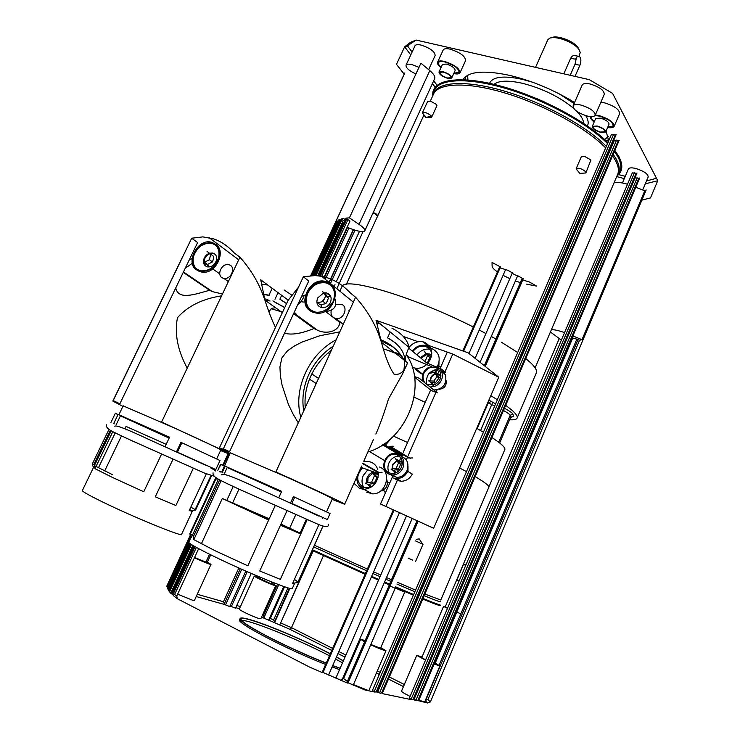 <?xml version="1.0" encoding="UTF-8"?>
<svg xmlns="http://www.w3.org/2000/svg" width="740" height="740" viewBox="0 0 740 740"><rect width="100%" height="100%" fill="white"/><g stroke="black" fill="none" stroke-linecap="round" stroke-linejoin="round"><path stroke-width="1.11" d="M224.544 473.276L227.365 467.19L281.672 491.341L278.832 497.595M290.561 502.876L293.382 496.632L294.677 497.224M230.233 452.797L287.906 477.624C316.887 490.805 331.714 497.844 332.389 498.76L326.571 511.784M291.856 503.45L327.376 519.545L330.059 513.532L294.687 497.197L291.856 503.45M220.585 464.313L217.81 470.279L220.955 464.406L224.516 466.006L230.279 452.704M227.365 467.19L225.163 466.172L222.333 472.268L222.842 472.499M225.163 466.172L281.672 491.341M293.382 496.632L294.687 497.197M275.188 505.624L247.845 565.832L214.637 550.523L193.825 539.608L220.936 481.074M294.446 583.693L292.365 588.356C295.38 592.24 245.569 571.974 212.306 555.592C197.451 548.275 189.588 543.854 188.728 542.309L188.867 542.013M289.682 528.147L295.704 514.79M300.144 533.115L306.268 519.489M293.179 582.195L294.464 583.296M294.557 583.462L292.587 583.518L318.746 524.993M286.944 510.887L259.759 570.993L280.358 579.374L307.072 519.859M322.668 526.713L297.832 582.352L322.751 526.713M297.998 582.001L294.428 579.411M297.832 582.352L292.587 583.518M232.758 502.654L238.918 489.27M226.903 500.185L233.146 486.652M191.558 537.092L218.143 479.76M216.006 478.724L190.541 533.614L192.187 535.741M191.253 537.758L189.986 534.243L215.766 478.697M189.856 533.623L189.986 534.243M219.438 480.417L193.399 536.602L193.825 539.608M293.096 497.289L294.381 497.863L293.077 497.308M227.245 467.44L281.357 492.035L227.226 467.495M224.433 466.191L220.918 464.498M221.722 472.037L224.516 466.006M391.913 328.144C401.774 333.287 407.481 339.697 409.044 347.375C405.899 354.053 404.873 358.78 405.955 361.536L407.555 362.804C404.355 371.702 399.85 375.476 394.05 374.125C389.638 367.891 385.429 357.263 381.414 342.241L380.351 339.142C375.393 324.092 367.142 310.125 355.579 297.239L350.473 293.031C343.564 285.76 336.043 280.747 327.922 277.963L321.595 276.298L315.074 275.567L303.354 276.76L223.397 448.745L229.539 451.724L219.429 447.811L229.974 453.361M332.121 499.371L344.627 504.273C347.809 504.967 313.658 488.872 275.872 471.972L355.579 297.239M390.184 332.001L387.566 337.819C398.786 343.971 404.558 351.602 404.891 360.704L403.975 369.667M407.536 362.831L402.662 373.774L388.5 398.962C384.948 410.682 381.239 421.245 377.372 430.652L375.855 434.065M381.322 341.954L376.142 320.559L409.044 347.375M229.539 451.724L308.728 281.015L303.354 276.76M298.572 287.055L287.971 300.57L285.862 305.102M297.683 304.815L300.773 301.892L303.113 298.322L304.307 295.186L301.596 296.389M333.25 301.68C328.939 309.403 322.76 312.9 314.704 312.178L312.41 311.586C296.407 306.813 308.377 277.519 324.61 281.228L326.22 281.663C334.101 285.474 336.441 292.152 333.25 301.68M313.483 312.4C297.027 307.304 308.95 277.87 325.656 282.079L327.265 282.514C343.564 287.139 332.584 316.517 315.758 312.983L313.483 312.4M325.184 311.309L325.914 311.475C334.406 310.495 337.357 306.101 334.757 298.276M324.139 292.864L326.433 292.892C330.752 294.344 332.084 297.554 330.419 302.503C328.384 306.258 325.48 307.97 321.715 307.655C317.293 306.231 315.934 303.012 317.627 297.998L323.574 292.975M321.817 307.664L321.345 304.741M314.648 312.169C306.776 308.746 304.501 302.382 307.812 293.086C312.021 285.427 317.96 282.005 325.628 282.837C329.466 283.688 332.232 285.899 333.934 289.47M318.829 312.271L315.666 312.151C306.693 309.329 303.918 302.854 307.35 292.726C311.558 285.057 317.497 281.644 325.175 282.476C333.759 285.427 336.386 291.856 333.046 301.763L327.764 308.562M322.168 301.532L324.657 298.202M327.413 296.583L330.484 296.268M325.693 295.954L323.139 301.495L317.58 302.743L320.328 304.861L325.878 303.622L327.348 301.023L328.412 298.109L325.397 293.863L322.668 291.699L325.693 295.954L328.412 298.109M323.139 301.495L325.878 303.622M300.755 533.938L280.451 525.243M268.648 520.016L222.305 498.501L269.212 518.777M280.96 524.114L300.94 533.512M243.793 508.084L249.306 510.582L243.793 508.084M268.861 519.545L264.633 517.704L268.824 519.637M268.759 519.776L266.696 518.916L268.713 519.869M286.5 527.305L292.069 529.831L286.5 527.305M280.562 524.984L286.139 527.454L280.589 524.938M250.675 511.701L256.318 514.263L250.675 511.701M250.638 511.386L256.207 513.912L250.638 511.386M229.798 501.896L235.32 504.402L229.798 501.896M236.698 505.272L242.294 507.807L236.698 505.272M283.411 525.631L288.905 528.12L283.411 525.631M257.243 513.597L262.644 516.048L257.243 513.597M242.221 506.946L247.632 509.398L242.221 506.946M251.221 511.192L256.688 513.671L251.221 511.192M231.962 502.571L237.42 505.05L231.962 502.571M258.075 514.494L263.597 517.001L258.075 514.494M376.272 320.846L385.586 328.255M340.4 322.492L340.955 322.427M377.289 323.297L379.87 323.88M293.577 313.668L313.964 328.514L317.331 330.142C324.018 333.832 337.921 333.222 340.002 322.548L325.415 311.364M305.195 295.871L304.307 295.186M407.555 362.804L381.414 342.241M367.854 452.057C407.111 440.374 428.266 385.105 406.168 354.589M395.299 342.777L387.732 337.94M336.164 339.817C309.07 353.85 292.79 389.018 300.81 417.295M404.225 360.186C398.74 350.649 391.053 343.906 381.156 339.956M333.296 346.089C322.529 353.156 314.361 362.646 308.784 374.551C303.4 386.548 301.716 398.657 303.733 410.904M331.381 350.298C322.492 357.096 315.656 365.634 310.874 375.92C306.212 386.262 304.334 396.816 305.241 407.583M284.521 333.204C291.532 335.211 301.346 333.647 313.964 328.514M298.285 422.845L292.846 413.688L288.36 404.262L282.032 385.004L280.368 375.781L279.942 366.947L281.894 357.938L287.333 350.964L294.021 346.2L301.763 342.185L319.791 335.738L339.78 331.871M408.656 348.096L426.638 362.859L435.194 366.485M438.746 367.983L441.401 369.103L445.572 372.544L442.992 371.452M407.278 356.365L431.318 366.504M393.643 347.347L381.23 340.779M426.675 364.533C423.067 367.604 419.145 368.788 414.9 368.085L412.226 367.216M409.026 347.411C412.994 342.731 417.712 340.89 423.188 341.871L424.39 342.222C432.835 347.106 433.982 354.155 427.84 363.368M415.529 369.482L420.829 373.644L422.771 374.172M393.255 446.202L389.148 446.331L408.767 458.032L412.763 457.921M414.437 376.493L419.238 378.269L437.358 392.848L431.401 390.618L414.529 377.123M383.644 349.03L394.106 352.231M394.133 352.24L400.164 354.09M399.628 454.906L402.819 455.618L383.635 444.204M382.118 472.24L378.159 472.527L362.748 463.703M361.037 467.384L378.464 473.628C377.548 483.081 372.692 488.317 363.877 489.334L359.538 488.409L353.97 483.285M363.803 461.668L367.401 461.325L371.175 462.176C374.468 463.619 376.697 466.154 377.872 469.789M378.408 472.61L378.464 473.628M366.522 492.091L372.387 493.83C386.225 494.783 392.348 471.5 379.537 467.023M440.864 370.167L445.554 374.967C446.988 384.125 443.084 389.138 433.844 390.017M426.749 384.31C425.574 375.18 429.561 370.259 438.7 369.565M435.148 371.841L437.035 376.568L433.779 381.082L428.645 380.85L430.541 382.349L435.666 382.571L438.913 378.075L437.026 373.358L435.148 371.841M438.913 378.075L437.035 376.568M433.779 381.082L435.666 382.571M401.21 481.25C406.066 481.13 409.766 478.743 412.3 474.09L407.796 471.389C405.243 476.079 401.515 478.484 396.621 478.604L393.523 478.031L398.129 480.667L401.21 481.25L396.621 478.604M401.404 456.404C407.324 458.93 409.192 463.61 407.028 470.455C404.78 474.96 401.348 477.282 396.733 477.411L390.581 474.691M389.212 472.851C387.594 469.761 387.501 466.478 388.935 463C391.146 458.56 394.54 456.247 399.101 456.071M376.013 320.281L468.152 352.804L498.751 377.224L433.649 528.268L380.517 504.005L393.125 475.33M271.173 308.7L281.024 311.688M281.043 311.697L282.578 312.16M278.064 292.651L274.984 299.247M275.483 327.394C272.024 320.401 268.49 311.309 264.892 300.098L260.739 279.803L288.193 300.163M284.16 289.997L291.468 294.89M262.349 284.308L267.778 285.02M219.734 273.874L212.722 268.897M209.864 266.872L204.092 262.765M281.672 295.325L279.877 299.173L286.473 303.557M264.791 299.829L263.81 297.129C258.732 282.699 250.777 269.397 239.945 257.206L161.616 422.031L229.844 453.639M220.576 450.521L229.567 454.24M239.945 257.206L234.21 252.904C227.929 246.096 221.121 241.444 213.786 238.937L202.853 236.893L191.688 238.225L197.626 242.554L119.88 403.781L112.841 401.089L122.914 406.371M183.039 256.123L179.478 263.236M185.222 268.278L192.206 263.338M189.126 260.193L192.039 258.621M191.688 238.225L113.201 400.59L119.88 403.781M217.986 261.164C213.656 268.62 207.737 271.95 200.244 271.154L198.542 270.692C184.038 266.409 196.313 238.474 210.919 242.1L212.112 242.424C219.225 245.921 221.186 252.164 217.986 261.164M208.856 242.72L213.287 243.293C228.216 247.511 216.709 275.604 201.428 271.978L199.735 271.525C196.396 270.239 194.213 267.778 193.177 264.152M205.942 266.261L204.249 260.101C205.128 256.965 207.034 254.828 209.947 253.681M210.105 253.626L213.231 253.432L214.85 254.079M209.54 253.21L212.667 253.015C215.83 253.987 217.107 256.373 216.496 260.175C214.868 264.874 211.899 267.112 207.579 266.89C204.342 265.928 203.047 263.532 203.667 259.694C204.564 256.539 206.469 254.393 209.411 253.256M202.668 271.367L201.363 271.21C194.805 269.314 192.169 264.485 193.454 256.725C196.822 247.188 202.871 242.729 211.594 243.34C217.875 245.31 220.409 250.083 219.197 257.668L217.597 261.932M218.689 257.298C215.442 266.724 209.485 271.247 200.845 270.849C194.287 268.953 191.651 264.125 192.937 256.364C196.304 246.818 202.362 242.35 211.094 242.97C217.375 244.931 219.91 249.713 218.689 257.298M210.687 254.255L209.411 259.712L204.471 262.284L207.533 264.457L212.454 261.904L213.314 259.342L213.721 256.466L207.034 251.387L213.721 256.466M209.411 259.712L212.454 261.904M123.154 405.862L174.011 427.822C201.077 440.05 223.008 450.457 220.835 449.976L216.728 458.8M116.152 424.714L120.574 415.538L169.562 437.22L165.103 446.646M176.508 451.77L180.939 442.363L181.864 442.779M177.434 452.186L215.812 469.558L220.011 460.521L181.874 442.751L177.434 452.186M120.574 415.538L118.132 414.391L113.692 423.595L114.265 423.854M118.132 414.391L169.562 437.22M180.939 442.363L181.874 442.751M161.524 454.203L143.763 491.749L112.822 477.605L95.617 468.984L95.303 468.041M192.233 511.451L181.624 534.271C184.972 538.137 132.83 516.881 101.436 501.415C89.41 495.504 83.037 491.915 82.307 490.666L82.445 490.389M189.69 509.564L191.484 510.628M191.928 510.942L189.181 510.655L206.21 474.099M172.947 459.318L155.289 496.808L175.88 505.513L193.251 468.374M210.724 476.088L194.916 510.091L195.647 510.017L211.316 476.301M195.147 509.592L190.828 507.131M194.916 510.091L189.181 510.655M96.024 466.524L112.609 432.068M93.536 467.347L110.889 431.244M98.448 467.791L115.079 433.196M110.038 430.791L93.869 464.359L94.553 465.247M93.434 467.486L92.223 464.156L108.586 430.208M93.869 464.359L92.223 464.156M110.954 431.337L94.424 465.645L112.508 474.654M181.448 443.667L180.523 443.251M120.463 415.769L169.146 438.108L120.417 415.852M117.984 414.687L115.348 413.29L118.067 414.52M181.457 443.63L180.532 443.223M110.954 422.401L115.348 413.29M94.424 465.645L95.016 468.633M178.516 449.883L177.591 449.457M166.204 444.324L126.05 426.434M282.356 312.632L264.892 300.098M272.181 288.286L268.925 295.242L264.402 294.298M297.572 316.572L295.464 313.131M284.983 302.336L280.053 299.302M269.11 295.371L264.439 294.64M207.653 325.165L199.467 342.389M284.678 307.646L272.903 300.884M267.899 299.441L264.754 298.877M270.035 300.986L264.929 300.19M183.252 272.375L209.568 290.265L212.408 291.643L222.472 293.983M175.75 287.934C178.368 300.338 194.398 294.511 209.568 290.265M187.229 368.141C177.637 350.427 174.381 333.629 177.452 317.747C187.572 306.184 202.288 298.877 221.593 295.834M283.642 306.804L275.039 302.429M268.925 311.558L271.793 308.312L275.077 307.794M311.133 326.442L311.651 325.998M428.738 373.765L435.185 369.695M437.164 367.077C441.059 358.595 439.301 352.425 431.901 348.596M417.027 354.969C420.357 350.547 424.538 348.614 429.579 349.151M419.589 371.785L417.61 370.222M363.775 487.651C361.647 483.886 361.481 479.835 363.266 475.496L367.789 469.798M368.788 491.924L366.892 490.925M371.323 471.065L374.468 475.746L371.674 482.045L365.421 483.137L367.882 484.46L374.116 483.377L375.707 480.352L376.891 477.106L372.831 471.602M376.891 477.106L374.468 475.746M374.116 483.377L371.674 482.045M498.751 377.224L452.76 354.053L444.897 371.98M444.796 372.211L444.453 372.988M437.026 389.915L436.156 391.886M435.962 392.329L408.341 455.267M407.463 457.255L406.297 459.929M398.684 477.272L398.129 478.54M397.38 480.241L385.929 506.336M452.76 354.053L447.312 352.111L440.087 368.548M439.32 370.296L437.839 373.654M430.643 390.017L403.291 452.223M402.403 454.24L402.005 455.137M401.931 455.304L401.441 456.414M400.803 457.884L399.674 460.437M394.466 472.277L393.976 473.387M403.319 336.46L418.193 341.75M427.905 345.21L447.312 352.111M173.04 594.414L172.624 592.999L176.731 596.098L177.434 598.78L309.302 666.953L322.557 672.697L323.436 671.346M322.844 672.392L347.458 683.076L348.512 681.568M172.938 594.636L173.29 595.598L177.434 598.78M172.984 594.775L170.209 592.832L170.847 592.907L192.844 545.389M170.071 592.342L169.072 591.084M171.292 591.954L172.244 592.13L193.649 545.861M168.276 590.076L167.841 588.846M197.247 594.276L223.452 601.74L224.729 604.562L196.211 596.533M224.729 604.562L229.705 606.578L245.828 571.067M230.325 605.209L230.584 606.208L229.955 606.032M230.584 606.208L235.514 608.206L251.267 573.445M239.473 608.706L235.755 607.66M289.312 588.226L274.244 622.516L261.544 617.16M274.244 622.516L279.72 625.004L312.863 550.736M331.779 650.432L290.265 629.481L279.776 624.893M403.448 686.6L388.491 679.052M384.162 676.869L383.653 676.61M379.305 674.418L376.438 672.965M351.509 660.385L350.695 659.978M344.785 657L337.949 653.54M417.564 700.456L427.535 703L425.176 700.762M417.878 700.327L638.851 178.22L635.087 177.868L414.15 699.207L416.814 700.771L419.071 699.642L639.684 178.007L419.071 699.642M412.781 699.457L416.814 700.771M413.096 699.328L636.123 173.215L632.339 172.873L409.35 698.199L412.023 699.781L414.289 698.634L636.964 172.994L414.289 698.634M381.414 692.89L383.246 693.805L412.023 699.781M377.844 691.595L380.564 693.251L382.922 692.048L619.186 140.267L382.922 692.048M376.003 691.752L380.564 693.251M376.281 691.641L615.273 134.921L611.342 134.652L372.405 690.476L375.143 692.122L377.511 690.91L616.133 134.643L377.511 690.91M347.837 682.696L365.144 690.05L375.143 692.122M346.903 682.511L347.458 683.076M239.307 609.076L239.279 609.131C238.696 609.936 254.329 617.345 259.296 618.603L260.832 618.732L275.678 585.682M177.637 594.146L192.437 600.186L194.463 600.344L210.965 564.416M172.568 591.427L173.123 591.75M353.461 684.63L367.725 690.291L369.01 690.216L385.956 650.839M343.619 678.552L347.356 681.457M418.553 700.179L424.695 701.899L439.865 665.963M401.506 691.16L401.487 691.225C401.774 691.974 404.651 693.704 410.108 696.405M239.64 619.51L239.455 619.916C237.124 623.413 287.61 649.72 325.646 664.455M332.103 666.925L339.327 669.534M345.645 671.606L346.524 671.874M170.209 592.832L169.497 590.289L190.911 544.168M189.607 543.234L168.11 589.614L167.638 588.171L188.829 542.494M168.11 589.614L168.563 590.862M264.596 618.437L263.431 615.606L277.528 584.202M274.401 621.563L273.634 619.916L287.98 587.847M340.594 680.273L342.176 679.588L412.217 518.416M347.06 670.625L346.19 670.357M339.873 668.285L332.649 665.667M326.192 663.188C288.175 648.443 237.679 622.173 240 618.714C240.139 617.558 243.053 617.743 248.732 619.278C265.197 623.635 303.678 639.943 330.327 653.753M425.491 660.173L416.759 655.363L422.013 657.037M435.111 663.049L439.884 665.917L434.13 664.039M364.552 641.811L360.667 639.304L365.116 640.526M380.795 647.593L385.984 650.784L384.782 650.682L370.675 644.855M189.69 554.427L190.291 554.63M206.183 561.521L210.993 564.361L209.069 564L194.417 557.84M271.275 583.065L275.696 585.636L274.235 585.368C269.406 583.86 253.792 576.59 254.255 576.062L259.139 577.616M259.111 577.681L255.143 576.46L259.925 579.179C268.167 583.065 273.125 585.081 274.808 585.238L271.247 583.129M189.875 555.546L189.311 555.24M190.245 554.741L189.634 554.547M189.375 555.111L189.921 555.444M194.444 557.766C203.241 561.845 208.43 563.899 210.012 563.926L206.146 561.595M365.07 640.627L361.721 639.785L364.598 641.71M370.703 644.78C379.074 648.638 383.82 650.479 384.93 650.303L380.758 647.685M421.985 657.111L417.721 655.797L425.509 660.117M434.167 663.965L438.922 665.473L435.083 663.123M336.45 656.972L343.175 660.691M348.919 664.076L349.696 664.557M330.281 653.855L329.827 653.614C294.187 635.022 240.093 613.812 240.972 619.14C241.323 621.48 249.768 627.021 266.298 635.78C285.585 645.77 305.565 654.863 326.248 663.077M332.704 665.556L339.928 668.146M346.255 670.19L347.134 670.449M349.632 664.714L348.855 664.224M343.129 660.811L336.404 657.083M329.439 655.788L328.986 655.548C297.332 639.046 249.815 619.787 241.61 620.388M348.781 666.675L348.004 666.185M342.278 662.763L335.553 659.016M336.33 676.425L336.025 678.386M348.512 681.531L348.179 682.336M523.171 278.767L517.695 275.696C514.874 274.993 513.079 274.068 512.321 272.921M579.531 340.233L427.905 699.605L425.805 700.142L577.959 339.734L579.531 340.233L581.991 339.688L644.762 190.8L635.845 187.303M427.905 699.605L430.384 701.946L427.535 703M425.343 700.364L425.805 700.142M313.214 550.893L280.608 623.015M281.006 623.089L291.477 627.677L290.265 629.481M323.519 555.583L291.477 627.677L332.658 648.416M338.828 651.524L345.673 654.965M351.583 657.943L352.397 658.35M377.326 670.903L380.194 672.355M384.541 674.538L385.05 674.797M389.379 676.98L404.345 684.509M284.558 586.746L270.331 618.51L268.398 620.028M270.331 618.51L273.634 619.916M262.423 615.19L263.431 615.606M236.726 605.514L240.445 606.578M190.606 535.963L166.963 586.949L166.944 585.812M167.175 586.478L167.712 588.013M190.31 535.14L167.009 585.673M167.49 585.812L168.59 586.126M190.31 543.761L168.766 590.261L169.442 592.009M345.349 219.53L343.49 218.633L341.584 218.864L343.231 220.538L317.682 275.733M323.417 671.152L323.084 672.133M173.512 595.783L172.549 592.99L194.204 546.185M526.649 284.151L536.666 286.139L529.183 281.912L522.727 279.998M615.273 134.921L616.152 134.856M636.123 173.215L636.983 173.169M638.851 178.22L639.702 178.183M430.384 701.946L646.168 189.949L644.762 190.8M445.166 607.031L559.181 338.68M257.104 576.83L257.446 576.081M337.671 221.473L336.598 221.223L335.47 222.463L404.845 72.927L404.179 74.157L396.483 64.334L404.641 46.805L410.386 42.384L416.102 40.062L407.416 45.815L412.106 52.059M340.983 220.15L339.29 219.613L338.337 220.067L339.827 221.112M364.885 230.63L434.519 78.986C435.564 76.988 433.992 74.194 429.811 70.605L420.912 63.178L349.419 217.856L346.015 218.106L349.983 221.056L323.685 278M500.407 266.9L492.035 262.432L492.109 266.169C492.211 267.584 493.996 269.499 497.447 271.913M512.348 272.857L475.108 358.364L512.348 272.857L507.964 270.322L500.055 267.889M353.184 685.277L395.151 588.3L390.063 585.969M395.049 588.245L390.063 585.96M346.894 682.539L417.305 520.757L347.051 682.733M572.723 338.023L456.821 612.017L460.807 613.885L576.839 339.151L577.959 339.734M381.692 692.77L618.326 140.535L619.056 140.582M618.326 140.535L614.394 140.313M435.12 87.172L432.41 83.574M410.774 54.927L404.641 46.805L407.416 45.815M415.926 73.982C408.896 70.661 405.613 67.692 406.066 65.065C406.824 64.047 408.795 63.89 411.958 64.602L418.997 67.331M428.645 69.634L435.129 55.556C434.972 51.624 430.264 48.128 421.014 45.066C417.841 44.382 415.871 44.576 415.075 45.649L406.066 65.065M433.677 80.808L437.016 85.248M646.51 180.93L656.491 178.294L612.591 93.388L589.317 79.661L416.102 40.062M656.491 178.294L657.712 180.754L645.298 183.816M618.52 174.575L625.254 176.351M624.292 178.608L616.688 176.601M627.52 184.242C621.369 182.447 616.864 182.012 613.996 182.928M657.712 180.754L650.497 197.922L641.876 200.142M642.69 189.986L648.185 176.98C648.092 173.974 643.994 171.144 635.882 168.507C631.793 167.527 629.315 167.647 628.436 168.868L622.433 182.983M595.321 115.005L599.132 115.616C609.131 118.807 614.135 122.405 614.135 126.41L619.584 113.738C619.62 109.65 614.644 106.024 604.645 102.869L600.834 102.287M459.984 72.844L465.543 60.643C465.432 56.305 460.28 52.475 450.087 49.136C446.442 48.359 444.157 48.59 443.251 49.839L437.645 62.04C438.533 60.819 440.809 60.615 444.453 61.42C454.647 64.787 459.827 68.598 459.984 72.844C459.151 74 457.07 74.25 453.731 73.593M595.173 115.348L604.238 94.415C604.312 90.447 599.613 86.978 590.168 84.008C585.932 83.111 583.296 83.398 582.269 84.869L573.139 105.755C574.129 104.358 576.747 104.136 580.983 105.071C590.437 108.086 595.163 111.518 595.173 115.348C594.146 116.772 591.501 116.994 587.227 116.032C577.838 113.017 573.139 109.594 573.139 105.755M608.678 140.85L606.079 131.072M574.554 102.508C554.112 90.002 532.643 81.002 510.147 75.489C484.46 69.986 468.79 71.29 463.138 79.402L462.981 79.689M608.724 139.388L606.347 141.1M614.135 126.41C613.312 127.678 611.129 128.057 607.596 127.539M594.174 121.98C591.325 119.843 590.085 118.049 590.474 116.578M607.78 127.123L613.155 125.994C613.146 122.322 608.558 119.029 599.4 116.106L595.062 115.514M591.649 116.624L591.556 116.754C590.992 118.011 591.917 119.612 594.359 121.563M440.985 67.645C438.08 65.296 436.961 63.418 437.645 62.04M453.916 73.195L459.05 72.4C458.902 68.506 454.157 65.018 444.814 61.929C441.475 61.189 439.394 61.383 438.57 62.493C437.978 63.668 438.839 65.25 441.17 67.257M604.626 139.481L608.336 136.595M467.588 75.332L467.939 79.975M465.589 79.809L465.257 76.932M489.547 83.324C492.599 76.673 503.524 75.35 522.32 79.347L532.384 82.159M559.135 93.786L574.092 103.582M585.729 115.616C588.282 119.769 588.837 123.201 587.394 125.902M573.62 108.336C559.764 96.912 542.762 88.578 522.625 83.343C508.334 80.16 498.797 80.493 494.015 84.351M583.582 123.33C583.499 119.945 581.261 115.958 576.849 111.379M544.159 101.833L536.555 98.522M572.945 335.951L581.991 339.688M561.364 340.086L550.412 332.001M551.374 329.735C554.01 329.513 558.395 330.466 564.537 332.602M572.741 337.995L576.849 339.161L439.116 665.26M571.409 339.595L571.992 339.753M520.359 282.606L515.419 280.932M509.61 278.555L503.089 275.345M499.528 267.168L500.305 266.909M521.894 279.063L523.152 278.767M349.419 217.856L359.02 224.368C363.534 227.495 365.449 229.696 364.737 230.954C362.85 232.406 357.328 231.324 348.179 227.689L347.125 227.254M342.629 225.404L342.093 225.182M336.931 223.064L335.942 222.657M342.315 222.527L342.944 223.351L318.644 275.844M404.179 74.157L310.707 275.641M228.114 453.666L222.749 465.21M219.937 471.278L219.697 471.806M216.728 478.197L216.404 478.9M363.044 231.602L336.82 288.702M377.844 215.599L375.578 213.388L372.784 213.416M377.502 216.348L374.07 212.963M398.499 463.027L396.224 468.207L391.035 469.123L393.088 470.325L398.268 469.419L399.563 466.931L400.534 464.248L397.63 460.021L395.586 458.782L398.499 463.027L400.534 464.248M398.268 469.419L396.224 468.207M427.313 363.146L429.746 357.503L424.02 350.908L427.563 355.7L424.991 361.509M429.746 357.503L427.563 355.7M579.032 56.333L580.252 52.475L578.967 49.534C574.268 42.199 554.612 34.947 549.191 38.517L547.6 40.256M563.806 73.824L570.623 58.358C571.918 56.018 573.426 55.139 575.146 55.703L579.3 56.379C581.159 58.09 581.372 61.022 579.929 65.203L575.017 76.386M579.078 49.7L578.023 47.554C573.851 41.033 556.415 34.604 551.577 37.777L551.559 37.786M576.451 57.637L574.999 64.38L570.198 75.286M570.623 58.358L575.581 59.163C576.719 56.804 577.959 55.87 579.3 56.379M424.899 594.063L440.809 600.01L488.742 487.466C489.584 486.633 487.466 484.497 482.36 481.065L475.21 476.606M439.255 604.626C442.15 606.421 439.791 605.847 432.188 602.897L422.743 599.095M418.322 597.263L417.795 597.041M413.364 595.182L395.373 587.486M389.259 584.841L384.291 582.667M378.297 580.049L371.369 576.996M365.125 574.24L312.169 550.421M432.835 95.617C430.939 80.188 456.848 74.749 497.558 85.23C538.165 95.608 586.21 120.749 607.91 142.626M614.912 150.507L618.668 156.168C623.357 164.955 622.803 171.532 616.994 175.889M517.251 417.702L536.121 373.423C537.481 371.351 535.917 368.048 531.431 363.516L525.798 358.53M509.592 419.737C513.579 420.052 516.03 419.617 516.946 418.433C518.102 416.851 516.317 414.012 511.608 409.923L505.735 405.354M488.909 486.911L504.662 449.929C505.679 448.681 503.737 446.146 498.843 442.335L491.961 437.507M487.965 434.963L487.484 434.667M483.424 432.216L476.717 428.349M425.241 402.301L414.141 397.223M501.831 402.653L501.359 402.338M497.382 399.748L490.796 395.697M517.686 352.527L501.498 342.259M495.883 339.012L491.295 336.45M485.718 333.425L479.215 330.012M473.332 327.015C415.797 297.822 348.078 277.296 342.49 285.816M494.662 406.075L487.817 402.597M499.666 442.983L510.665 417.286L510.212 415.233C509.62 414.233 507.39 412.652 503.533 410.496M499.389 408.323L498.89 408.082M488.881 400.127L495.596 403.892M504.495 408.258C509.407 410.931 512.228 412.883 512.949 414.113L513.384 416.222L510.323 418.026M499.833 405.881L500.332 406.131M401.358 355.672L395.484 353.313M395.456 353.295L387.797 350.307M471.112 474.238L470.621 473.961M466.468 471.648L459.642 467.967M407.564 442.502L393.514 436.128M385.337 445.221L391.876 437.673M331.206 310.56C330.549 314.278 331.751 316.831 334.832 318.219L335.821 318.487C343.721 320.263 348.929 306.489 341.242 304.233L335.886 304.695M343.212 324.351L339.355 321.197M348.892 310.328L349.493 310.578M229.317 264.901L228.697 264.726C221.528 262.811 215.932 275.974 223.018 278.129L223.758 278.332C230.945 280.136 236.384 266.964 229.317 264.901M271.765 581.964L271.053 583.564L270.211 583.407L258.898 578.134L259.444 576.923M465.738 565.351L463.527 564.416L456.885 580.067L459.078 581.057L456.885 580.067M456.136 612.045L456.58 612.304L434.87 663.623L434.334 663.567M447.487 608.345L443.538 606.412L447.496 608.326M456.58 612.304L456.09 612.147M425.63 659.849L421.763 657.638L443.538 606.412M412.541 560.078L408.101 558.08L412.541 560.078M415.593 561.457L422.984 544.316L415.538 540.903M395.179 587.949L404.725 592.093L380.49 648.286L370.842 644.466M404.725 592.093L395.169 587.967M209.54 554.223L205.914 562.104L194.592 557.461M581.307 156.778L584.831 156.51L590.936 159.997L585.988 172.587M576.941 170.015L576.229 168.507C579.133 167.74 582.334 168.859 585.812 171.856L585.59 172.975L583.971 173.095M592.278 126.374L595.663 118.539L600.529 118.141C606.18 119.945 609.011 121.98 609.011 124.255L605.635 132.099L600.751 132.46C595.117 130.638 592.296 128.612 592.278 126.374L597.115 126.013C602.776 127.835 605.616 129.861 605.635 132.099M597.337 126.392L593.054 126.716C593.073 128.686 595.571 130.481 600.538 132.081L604.848 131.766C604.83 129.787 602.323 128.001 597.337 126.392M427.664 101.371L430.486 101.103L436.637 104.571L436.933 105.681L431.772 116.966M423.521 114.487L422.485 112.656C424.973 112.008 427.951 113.118 431.42 115.995L431.716 117.087L429.94 117.401M439.005 71.956L442.474 64.408L446.35 64.056C452.112 65.962 455.045 68.126 455.137 70.531L451.687 78.079L447.793 78.394C442.048 76.479 439.116 74.333 439.005 71.956L442.871 71.641C448.634 73.565 451.576 75.711 451.687 78.079M443.158 72.048L439.754 72.326C439.847 74.416 442.437 76.312 447.506 78.005L450.938 77.728C450.845 75.628 448.246 73.741 443.158 72.048M439.171 389.24C444.416 388.685 446.72 385.79 446.081 380.545M437.127 373.58L440.901 375.402M433.714 385.151L430.976 382.395M434.926 384.671L434.963 382.599M438.839 377.863L440.67 377.437M430.625 380.943C430.68 377.271 432.484 374.986 436.045 374.079M437.349 374.061L440.874 376.133M433.002 385.355L430.43 382.256M430.18 380.924C430.273 377.086 432.169 374.662 435.869 373.654M402.477 475.783L405.705 474.488M395.743 472.879L392.487 469.974M392.117 468.929L392.533 464.48L396.825 460.576M396.455 472.564L393.208 470.316M392.57 468.846L392.931 464.646L397.093 460.974M397.334 472.074L396.964 469.743M400.497 464.184L402.32 463.61M398.213 460.798L402.32 462.602M397.88 460.354L402.255 461.815M407.981 471.5L408.008 466.376M383.348 490.195L385.429 492.831M389.952 482.536L387.51 482.526M389.878 482.711L387.51 482.748M383.524 490.074L385.494 492.674M374.283 472.129L373.608 472.185M372.285 472.499C367.836 474.571 366.013 478.031 366.818 482.887M367.299 484.145L370.842 487.401M371.868 486.726L368.502 484.404M367.697 482.739L368.058 477.513L372.803 473.276M373.904 484.968L373.894 483.442M376.475 478.391L378.075 477.319M374.246 473.045L378.445 474.654M380.323 491.23C386.271 489.39 388.407 485.44 386.752 479.409M434.195 372.655L434.491 374.052M440.985 366.494L439.264 366.43M440.911 366.679L439.218 366.642M434.399 372.572L434.676 373.978M431.697 355.348L429.514 354.007L426.915 353.628M426.092 353.711L420.339 357.688M428.469 360.954L430.264 359.834M420.977 358.206L426.684 354.516M427.6 354.516L431.485 356.467M430.319 373.173L435.259 372.118M435.388 372.035L438.006 369.482M438.792 368.002L438.986 362.526M313.557 328.209L314.204 327.857M381.137 339.771L380.351 339.142M406.343 354.867L409.155 357.115M311.808 373.968L318.552 378.408M316.221 383.524L309.496 379.157M329.772 353.822L328.32 352.758M384.55 460.567L369.408 451.511M430.134 387.039L435.99 385.919C441.512 382.432 443.436 377.742 441.762 371.859L439.671 368.751L436.507 366.827L428.571 367.466M424.686 382.663C421.56 377.03 422.882 372.211 428.654 368.187C433.908 366.078 437.793 367.364 440.291 372.054C441.771 377.28 440.06 381.452 435.157 384.56L427.359 384.809M385.198 470.76L389.342 474.303L392.552 474.988C397.195 474.858 400.645 472.518 402.902 467.985C405.03 461.621 403.467 457.024 398.203 454.166M397.25 454.998C401.931 457.542 403.319 461.631 401.432 467.292C398.536 472.536 394.513 474.414 389.36 472.916C378.825 469.012 387.085 450.346 397.25 454.998M264.698 297.776L263.81 297.129M412.883 351.574C416.463 346.921 420.792 345.293 425.889 346.671C429.163 347.957 431.143 350.399 431.827 353.998M430.884 348.401L426.952 345.839M358.983 485.44L363.95 489.334M369.991 487.863L363.479 487.521C356.125 482.11 355.82 475.579 362.554 467.921M336.284 677.146L406.547 515.808L336.284 677.137M328.542 675.084L399.498 512.57M374.19 691.632L613.525 134.486M376.919 692.205L377.437 691.003M382.303 693.324L382.793 692.178M413.521 699.818L413.891 698.939M418.285 700.808L418.646 699.957M269.157 619.029L283.744 586.469M278.767 584.674L264.272 616.975M274.522 622.747L289.886 588.374M274.262 582.954L273.661 584.295M231.352 606.596L247.197 571.668M223.452 601.74L238.826 567.969M240.315 568.635L224.451 603.498M225.497 604.95L241.73 569.264M353.544 229.696L329.207 282.495M347.541 227.43L324.046 278.296M191.438 544.51L169.756 591.325M172.624 592.999L194.269 546.222M322.335 672.512L393.532 509.832M195.11 546.703L173.41 593.619M174.603 594.535L196.387 547.415M379.62 692.76L616.596 140.101M411.107 699.318L634.467 172.781M415.908 700.318L637.205 177.785M336.598 221.223L311.383 275.595M228.679 453.888L223.314 465.46M220.492 471.537L220.27 472.018M217.255 478.53L216.959 479.15M339.096 220.733L313.686 275.539M342.056 219.345L315.989 275.613M346.792 218.763L320.291 276.066M517.695 275.696L480.057 362.304M429.811 70.605L359.02 224.368M499.815 266.983L463.046 351M314.602 275.558L340.391 219.9M217.995 479.603L218.226 479.104L217.986 479.594M338.319 220.085L312.595 275.558L338.337 220.067M375.828 213.592L374.218 213.102M319.329 275.928L346.107 218.06M315.342 275.576L341.639 218.827M484.487 365.847L522.209 278.887L484.497 365.847M348.031 219.41L321.697 276.371M505.438 269.971L468.975 353.47M355.006 230.168L330.438 283.503M348.966 228.013L325.286 279.304M398.129 454.138L395.345 453.528C384.411 452.112 378.954 470.39 389.259 474.238L392.552 474.988L396.733 477.411M426.749 345.774L425.842 345.515C420.45 344.507 415.945 346.375 412.319 351.111M579.929 65.203L574.999 64.38M314.463 545.288L367.382 569.088M373.617 571.854L380.536 574.906M386.521 577.542L391.479 579.716M397.584 582.38L415.547 590.113M419.969 591.991L420.486 592.213M440.087 601.398C441.318 602.314 438.7 601.5 432.234 598.947L424.205 595.672M419.793 593.832L419.266 593.61M414.844 591.741L396.871 584.017M390.766 581.363L385.808 579.189M379.814 576.562L372.895 573.509M366.651 570.753L313.723 546.943M312.465 549.774L365.412 573.583M371.656 576.349L378.584 579.392M384.578 582.019L389.545 584.184M395.65 586.838L413.642 594.535M418.072 596.394L418.6 596.616M423.021 598.447L431.735 601.962C438.246 604.497 440.892 605.283 439.653 604.312M535.113 367.873L617.16 175.5C619.334 171.467 618.696 166.334 615.236 160.099L612.572 155.964M605.644 147.898C586.7 128.446 545.889 105.718 507.918 93.897C469.9 82.02 440.346 82.445 433.964 93.166L432.9 95.488M433.048 95.164L433.714 93.027C438.552 81.344 467.569 79.985 506.179 91.64C544.732 103.23 586.894 126.447 606.31 146.363M613.229 154.419L616.032 158.739C619.787 165.575 620.203 171.079 617.29 175.251M618.178 174.168L618.779 173.419C621.896 169.173 621.545 163.54 617.715 156.519L614.459 151.543M607.512 143.569C587.745 123.478 545.343 100.233 506.706 88.726C468.004 77.145 438.996 78.653 434.121 90.437L433.224 94.775M477.171 428.599L488.234 402.921L490.87 401.644M480.602 430.56L492.599 402.56M498.686 442.215L510.212 415.233L512.949 414.113M431.42 115.995L425.861 117.567L422.42 113.035M213.046 472.795C212.519 476.912 216.635 478.817 241.323 490.195L318.32 524.42C325.026 527.12 328.458 527.222 328.625 524.734M322.353 518.37L322.751 517.463M318.625 515.974L260.091 489.325C235.625 477.688 222.814 472.805 221.676 474.673M191.003 537.407L188.728 542.309M189.727 533.901L215.423 478.521M361.629 466.061L344.627 504.273M373.487 439.375L363.95 460.835M287.971 300.57L219.429 447.811M353.341 302.161L321.595 276.298M324.61 281.228L325.656 282.079M326.433 292.892L330.651 296.24M314.694 312.178L315.758 312.983M201.363 543.835L222.305 498.501M317.331 330.132L293.882 313.029M423.188 341.871L429.293 347.032M390.812 446.683L410.386 458.384M382.645 444.86L398.509 454.295M379.611 472.805L362.952 463.24M428.525 367.493C423.225 370.814 421.3 375.346 422.753 381.1M238.715 259.786L209.069 237.642M182.336 257.326L112.841 401.089M210.919 242.1L212.084 242.961M200.845 270.849L201.363 271.21M212.667 253.015L213.231 253.432M211.094 242.97L211.594 243.34M200.244 271.154L201.428 271.978M211.094 468.281L211.418 467.578M106.366 424.779C106.32 429.061 108.817 430.005 131.905 440.716L204.37 473.036L214.267 476.236M215.636 470.954L211.205 468.05M205.424 465.108L148.823 439.449C126.503 428.95 115.172 424.584 114.839 426.351M191.114 511.257L193.279 510.415M110.917 431.263L82.307 490.666M95.617 468.984L94.498 465.691M118.89 414.705L123.192 405.779M104.701 470.918L121.415 436.101M124.986 428.645L126.059 426.425M212.408 291.643L183.455 271.941M303.946 302.059L300.912 301.726M422.577 374.135L414.9 368.085M356.893 476.708C356.486 482.489 358.641 486.605 363.368 489.048L364.062 489.334M361.675 467.606L360.343 468.947M372.387 493.83L363.877 489.334M239.455 619.916L240 618.714M254.255 576.062L239.279 609.131M360.667 639.304L343.582 678.635M416.759 655.363L401.487 691.225M348.411 682.03L418.165 521.154M167.638 588.171L188.82 542.485M169.497 590.289L190.874 544.15M323.306 671.827L394.087 510.082M322.196 672.327L393.356 509.749M176.74 596.107L198.653 548.654M166.787 586.145L190.374 535.316M207.367 562.123L210.724 554.815M273.615 584.276L274.226 582.935M435.24 663.114L456.839 612.035M377.835 691.613L614.422 140.249M412.929 41.634L410.386 42.384M602.767 117.133L603.729 118.178L605.191 118.141M449.504 63.501L450.225 64.371L451.372 64.38M500.508 266.844L463.601 351.204M335.572 222.315L310.846 275.632M228.225 453.713L222.87 465.266M220.048 471.334L219.808 471.852M216.839 478.262L216.515 478.956M375.578 213.388L374.19 212.954M523.282 278.712L485.246 366.448M346.015 218.106L319.255 275.918M341.584 218.864L315.305 275.576M388.953 585.534L417.101 520.655M484.312 365.699L521.913 279.017M499.546 267.112L462.861 350.936M359.511 231.306L336.312 281.746M334.98 284.65L334.129 286.5M353.313 229.622L329.013 282.338M547.794 39.812L535.538 67.368M430.338 101.066L433.964 93.166L434.121 90.437L433.159 94.637M617.262 175.306L618.104 174.261M342.102 286.223L339.836 291.162M510.665 417.286L513.384 416.222M424.011 114.867L346.357 284.308M335.821 318.487L343.277 324.213M223.758 278.332L228.355 281.598M463.74 564.49L466.265 564.12M416.204 539.349L419.21 538.896L422.614 544.113M576.173 168.924L579.873 173.401L585.59 172.975M576.229 168.507L581.353 156.677M431.383 117.336L425.861 117.567M422.485 112.656L427.72 101.251M437.766 374.116L440.818 376.595M398.758 460.798L402.329 462.972M374.745 473.045L378.418 475.117M428.479 354.645L431.337 357.022"/></g></svg>
